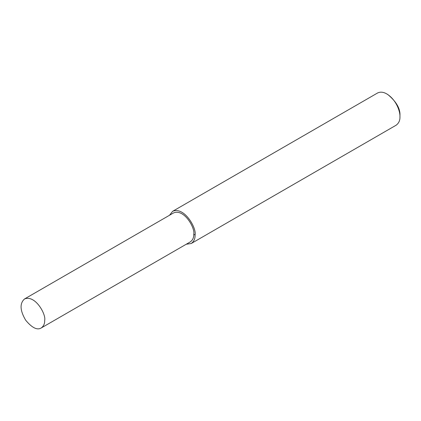 <?xml version="1.0" encoding="UTF-8"?>
<svg xmlns="http://www.w3.org/2000/svg" width="421" height="421" viewBox="0 0 421 421"><rect width="100%" height="100%" fill="white"/><g stroke="black" fill="none" stroke-linecap="round" stroke-linejoin="round"><path stroke-width="0.63" d="M186.24 244.243L191.223 243.517L396.098 125.232C398.819 123.221 400.103 120.385 399.95 116.722L399.95 115.454C400.334 108.602 396.314 101.64 387.899 94.583L386.804 93.946C383.384 91.946 380.284 91.641 377.505 93.025L172.631 211.31L169.51 215.263M399.95 116.722C400.266 111.333 396.093 99.561 386.804 93.946M191.223 243.517C193.944 241.501 195.228 238.665 195.076 235.002C196.812 228.477 184.514 206.311 172.631 211.31M41.221 327.975L190.292 241.907C192.744 240.096 193.897 237.539 193.76 234.244C195.323 228.371 184.256 208.421 173.563 212.921L24.486 298.989C19.571 303.478 19.976 310.561 25.702 320.239C31.996 327.817 37.169 330.396 41.221 327.975C43.668 326.164 44.821 323.607 44.684 320.313C46.247 314.44 35.18 294.49 24.486 298.989M193.76 234.244L195.076 235.002"/></g></svg>
